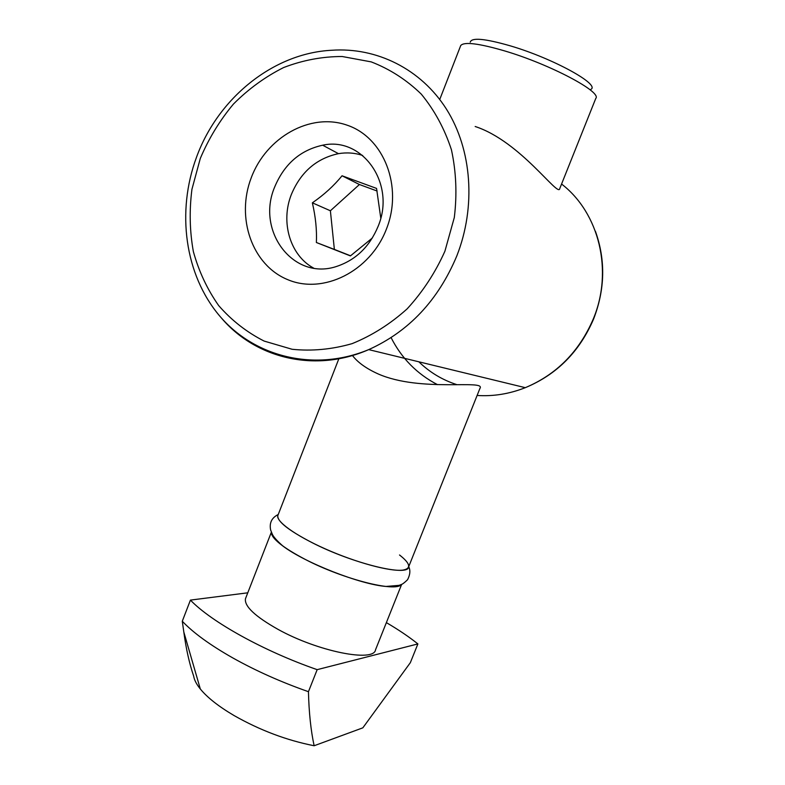 <?xml version="1.0" encoding="UTF-8"?>
<svg xmlns="http://www.w3.org/2000/svg" width="785" height="785" viewBox="0 0 785 785"><rect width="100%" height="100%" fill="white"/><g stroke="black" fill="none" stroke-linecap="round" stroke-linejoin="round"><path stroke-width="1.18" d="M251.239 177.783C235.785 217.926 252.103 265.134 287.693 279.637C323.027 294.748 370.147 271.63 386.436 229.043C403.274 186.663 383.914 137.385 346.97 125.129C310.252 112.245 266.184 137.444 251.239 177.783M274.613 187.164C255.782 231.477 293.924 281.55 337.344 266.184C356.115 259.698 369.696 246.451 378.085 226.423C396.189 183.827 362.542 136.305 322.664 145.205C300.233 150.141 284.219 164.134 274.613 187.164M362.68 155.459C354.859 152.869 346.793 152.27 338.472 153.654C316.463 158.423 300.753 172.043 291.343 194.523C280.323 222.224 290.146 255.459 313.647 268.117M372.335 238.012L350.414 255.91L316.375 242.506C316.954 230.054 315.609 216.827 312.361 202.824C324.019 194.798 333.919 185.78 342.044 175.771L376.555 188.41L380.764 218.034M475.17 126.503C520.592 141.329 558.616 198.163 559.764 188.557L595.766 98.439C602.242 92.061 550.069 64.331 504.794 50.956C478.801 43.381 464.112 41.566 460.736 45.52L460.491 46.138M470.244 42.164C471.549 37.337 484.885 38.553 510.25 45.834C552.915 58.306 600.81 84.741 590.811 89.412M401.321 584.482C396.013 592.567 343.192 579.212 305.365 559.469C282.865 547.616 271.541 538.559 271.414 532.308C271.139 535.606 275.005 540.208 282.992 546.115C304.865 562.717 360.158 584.393 385.926 586.454L396.258 586.503L401.321 584.482M401.665 584.334L375.534 649.754C374.131 662.638 317.807 651.511 277.968 629.334C255.145 616.47 244.302 606.285 245.45 598.778L245.813 597.846M338.845 358.755L277.782 515.696C277.291 521.534 288.694 530.503 311.979 542.602C352.622 563.512 408.347 577.053 408.602 566.966L479.939 388.379C486.298 379.096 420.819 392.706 378.135 373.925C366.173 368.528 357.577 362.327 352.328 355.34M190.431 600.103C211.243 621.828 263.672 651.108 317.169 669.654L308.446 691.693C308.956 712.544 310.85 730.56 314.137 745.75C286.633 740.314 259.943 730.256 234.077 715.557C218.623 706.451 207.368 697.6 200.322 688.994C196.525 684.294 194.317 680.045 193.709 676.258C189.352 663.462 186.055 648.724 183.818 632.023L182.287 621.229L190.431 600.103L247.766 592.812M308.446 691.693C281.197 682.136 255.998 670.89 232.86 657.958C210.095 645.044 193.238 632.798 182.287 621.229M317.169 669.654L417.885 643.926C409.073 636.861 398.564 629.766 386.367 622.623M314.137 745.75L362.837 727.832L410.339 662.677L417.885 643.926M277.782 515.696L278.057 514.989C274.632 520.514 294.728 535.341 325.402 548.941C355.988 562.57 390.312 571.804 402.803 570.116C411.556 568.576 410.457 563.532 399.526 554.985M377.114 191.02L359.422 184.524L330.387 210.773L334.371 249.424L350.571 255.802M334.371 249.424L316.375 242.506M330.387 210.773L312.361 202.824M359.422 184.524L342.044 175.771M477.113 395.463C493.392 396.523 509.455 393.923 525.302 387.672L368.705 349.619C314.059 372.286 254.134 356.773 219.506 315.796C184.818 274.652 176.242 211.813 196.544 157.147C217.788 98.665 272.738 53.184 331.741 50.26C376.496 47.09 420.927 68.844 446.518 109.252C471.952 149.719 476.201 206.641 456.782 255.998C438.187 300.321 408.828 331.535 368.705 349.619C315.109 373.14 255.488 358.46 221.233 317.788M444.909 251.22L454.309 217.514C457.145 194.317 456.193 171.748 451.434 149.798C444.575 128.799 434.517 110.234 421.26 94.102C406.493 79.795 389.811 69.06 371.226 61.887L342.201 56.51C322.252 56.52 302.725 60.2 283.62 67.549C265.163 76.822 248.433 88.999 233.439 104.062C219.741 120.478 208.692 138.611 200.293 158.462L191.932 189.322C189.214 210.478 189.695 231.251 193.375 251.642C198.86 271.414 207.299 289.4 218.701 305.61C231.634 320.427 246.775 332.251 264.133 341.073L292.118 349.276C311.939 351.307 331.947 349.433 352.131 343.634C371.962 335.587 390.302 323.999 407.15 308.848C422.683 291.932 435.273 272.719 444.909 251.22M595.462 231.389C605.686 260.169 605.058 289.4 593.568 319.083C579.546 351.729 556.801 374.592 525.302 387.672C556.565 374.533 579.232 351.621 593.303 318.936C613.438 270.962 599.23 212.921 561.569 184.033M391.087 337.609C401.586 358.343 417.061 374.023 437.5 384.65M456.576 384.552C442.19 379.842 429.611 372.257 418.837 361.797M200.322 688.994L183.818 632.023M271.365 532.181L245.45 598.778M460.736 45.52L439.747 99.459M338.472 153.654L322.664 145.205M282.992 546.115C277.115 540.924 273.553 536.95 272.297 534.183L270.629 529.953C269.206 522.879 271.747 517.727 278.243 514.499M385.926 586.454L398.751 585.384C400.89 585.335 403.843 583.432 407.601 579.664C410.162 574.61 410.535 570.283 408.72 566.672"/></g></svg>
